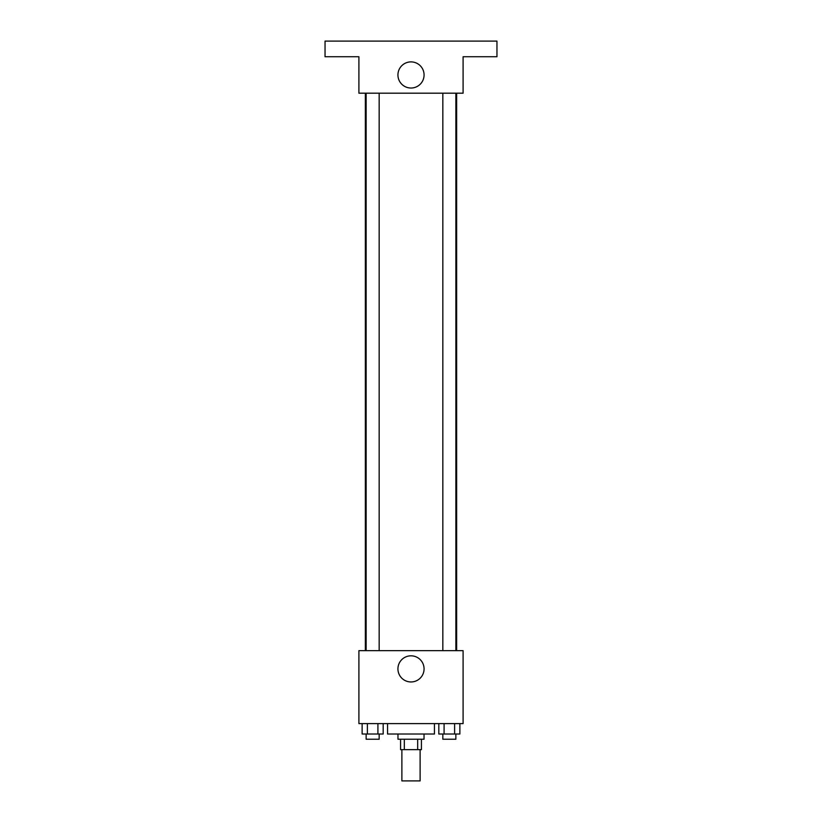 <?xml version="1.0" encoding="UTF-8"?>
<svg xmlns="http://www.w3.org/2000/svg" width="822" height="822" viewBox="0 0 822 822"><rect width="100%" height="100%" fill="white"/><g stroke="black" fill="none" stroke-linecap="round" stroke-linejoin="round"><path stroke-width="1.23" d="M401.886 749.643L401.886 780.9L420.114 780.9L420.114 749.643M417.679 739.225L417.679 749.643L400.581 749.643L400.581 739.225M417.679 749.643L421.419 749.643L421.419 739.225M424.029 734.015L424.029 739.225L397.971 739.225L397.971 734.015M404.321 739.225L404.321 749.643M387.552 723.596L387.552 734.015L434.448 734.015L434.448 723.596M463.094 723.596L358.906 723.596L358.906 650.654L463.094 650.654L463.094 723.596M424.07 668.892A13.07 13.07 0 0 1 404.465 680.205A13.07 13.07 0 0 1 404.465 657.569A13.07 13.07 0 0 1 424.07 668.892M456.642 93.194L456.642 650.654M442.832 650.654L442.832 93.194M379.168 93.194L379.168 650.654M463.094 93.194L358.906 93.194L358.906 56.728L325.039 56.728L325.039 41.1L496.961 41.1L496.961 56.728L463.094 56.728L463.094 93.194M424.07 74.966A13.07 13.07 0 0 1 404.465 86.279A13.07 13.07 0 0 1 404.465 63.643A13.07 13.07 0 0 1 424.07 74.966M459.868 723.596L459.868 734.015L438.814 734.015L438.814 723.596M454.607 723.596L454.607 734.015M444.086 723.596L444.086 734.015M455.861 734.015L455.861 739.225L442.832 739.225L442.832 734.015M383.186 723.596L383.186 734.015L362.132 734.015L362.132 723.596M377.915 723.596L377.915 734.015M367.393 723.596L367.393 734.015M379.168 734.015L379.168 739.225L366.139 739.225L366.139 734.015M365.358 93.194L365.358 650.654M455.861 650.654L455.861 93.194M366.139 93.194L366.139 650.654"/></g></svg>
